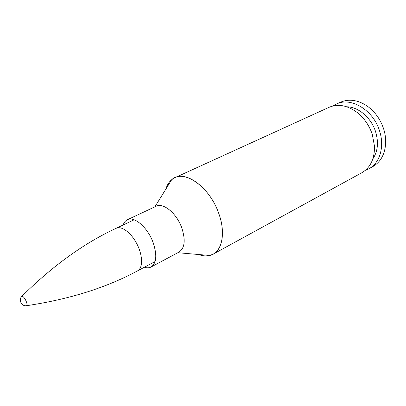<?xml version="1.0" encoding="UTF-8"?>
<svg xmlns="http://www.w3.org/2000/svg" width="406" height="406" viewBox="0 0 406 406"><rect width="100%" height="100%" fill="white"/><g stroke="black" fill="none" stroke-linecap="round" stroke-linejoin="round"><path stroke-width="0.61" d="M336.589 103.966L340.766 102.114C349.099 98.648 357.889 99.947 367.136 106.012C374.834 111.543 380.32 119.105 383.584 128.697C385.127 133.518 385.827 138.289 385.68 143.013C385.005 154.052 380.782 161.872 373.018 166.475L369.034 168.708C379.889 162.948 384.797 146.51 379.508 130.788C373.221 110.006 350.972 96.765 336.589 103.966L333.062 105.951M365.334 170.342L369.034 168.708M165.831 189.16C167.049 185.085 169.013 181.913 171.733 179.65C183.197 168.683 209.242 186.07 218.57 212.917C225.523 231.374 222.752 249.228 213.16 254.131L361.898 172.707C370.384 167.663 374.591 158.908 374.52 146.444L372.327 134.467C369.353 125.687 364.476 118.501 357.706 112.898C347.764 105.377 338.234 103.51 329.119 107.291L174.864 177.706C187.303 171.078 210.069 188.592 218.58 212.911C226.421 233.648 221.747 253.039 209.729 255.475C206.294 256.298 202.574 255.973 198.58 254.511M144.353 267.239C146.911 268.077 149.149 268.001 151.068 267.006C156.625 263.083 157.254 254.795 152.96 242.143C147.48 227.274 134.213 215.956 127.382 219.742C125.439 220.681 124.033 222.427 123.175 224.98M372.87 158.847C377.844 151.402 378.752 142.344 375.596 131.681C371.231 117.725 358.336 106.798 346.785 106.793M21.371 296.887L21.797 296.39C23.822 295.198 28.638 304.81 26.466 305.713L25.811 305.754M178.904 252.141C184.831 248.208 185.75 240.017 181.675 227.573C176.432 213.008 163.019 202.234 155.95 206.339M154.671 207.146L156.102 206.268C163.207 202.371 176.463 213.13 181.665 227.578C185.715 239.885 184.842 248.046 179.051 252.065L151.068 267.006M116.253 228.253L116.253 228.253C121.638 225.548 131.437 232.942 137.142 244.412C142.917 255.846 142.983 268.122 137.588 270.822C106.408 287.681 69.365 299.308 26.466 305.713C21.635 306.591 18.199 299.74 21.797 296.39C52.602 265.859 84.088 243.143 116.253 228.253L134.163 219.788M154.853 206.852L171.733 179.65L174.864 177.706M213.16 254.131L209.729 255.475L177.838 252.715M156.102 206.268L127.382 219.742M137.588 270.827L155.087 261.545"/></g></svg>
